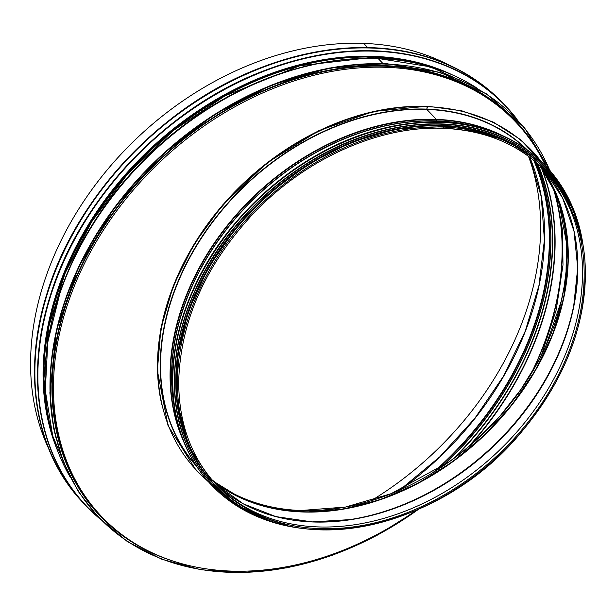 <?xml version="1.0" encoding="UTF-8"?>
<svg xmlns="http://www.w3.org/2000/svg" width="616" height="616" viewBox="0 0 616 616"><rect width="100%" height="100%" fill="white"/><g stroke="black" fill="none" stroke-linecap="round" stroke-linejoin="round"><path stroke-width="0.92" d="M444.644 71.679A284.338 215.13 136.3 0 0 375.029 57.172L376.168 58.366L375.021 57.172A284.338 215.13 136.3 0 0 119.004 184.184A284.338 215.13 136.3 0 0 55.278 444.159M378.162 58.535A0.916 0.485 92.1 0 0 377.947 58.428A0.916 0.485 92.1 0 0 377.877 58.435A0.916 0.485 92.1 0 1 377.955 58.428A0.916 0.485 92.1 0 1 378.17 58.535L382.921 63.502L378.162 58.535A285.986 216.378 136.3 0 0 108.247 202.164A285.986 216.378 136.3 0 0 69.731 476.314M418.88 509.178L376.692 535.558L332.394 555.293L287.333 567.767L242.881 572.611L200.831 569.738L161.97 559.313L127.466 541.664L98.36 517.301L78.186 491.352L63.178 461.5L53.669 428.428L49.865 392.869L56.341 330.492L78.347 267.359L114.522 207.361L162.639 154.2L214.268 114.576L270.67 85.37L328.959 68.083L386.163 63.602L385.801 65.712A286.679 216.894 136.3 0 0 100.631 231.031A286.679 216.894 136.3 0 0 100.493 516.385A286.679 216.894 136.3 0 0 173.011 561.084M550.442 171.233L524.432 127.643L486.979 94.102L440.063 72.372L386.163 63.602L385.801 65.719A286.679 216.894 136.3 0 1 514.791 120.043A286.679 216.894 136.3 0 1 546.13 166.451M448.448 64.796A285.986 216.378 136.3 0 0 363.679 43.39L367.652 47.54L363.679 43.39A285.986 216.378 136.3 0 0 99.684 179.218A285.986 216.378 136.3 0 0 48.24 447.663M371.001 500.785A285.762 216.201 136.3 0 0 528.482 156.264M57.958 451.613A283.837 214.745 -43.7 0 1 55.186 297.436A283.837 214.745 -43.7 0 1 451.967 74.682M539.947 165.712A228.367 172.78 -43.7 0 1 482.582 434.234A228.367 172.78 -43.7 0 1 211.789 479.648M540.817 166.528A228.367 172.78 -43.7 0 1 483.745 435.443A228.367 172.78 -43.7 0 1 212.559 480.557M539.539 165.157L553.584 189.52L559.243 204.335L566.42 242.488L566.066 271.517L564.187 286.394L561.184 301.401L545.745 346.084L538.353 361.038L520.913 389.451L499.946 416.085L475.922 440.332L462.924 451.389L449.372 461.653L391.114 493.685L345.491 507.06L300.747 510.518L297.351 510.364M556.541 196.643L562.454 229.891L562.993 264.949L556.24 309.786L541.472 355.016M553.961 190.359A285.716 216.17 -43.7 0 1 532.07 372.172M101.94 516.909L100.909 515.831A285.986 216.378 -43.7 0 1 101.047 231.154A285.986 216.378 -43.7 0 1 385.531 66.235A285.986 216.378 -43.7 0 1 514.214 120.428L515.245 121.514A285.986 216.378 136.3 0 0 386.571 67.321A285.986 216.378 136.3 0 0 102.079 232.232A285.986 216.378 136.3 0 0 101.94 516.909A285.986 216.378 136.3 0 0 415.885 510.487M545.645 165.943A285.986 216.378 136.3 0 0 515.245 121.514M540.963 161.276A231.624 175.244 136.3 0 0 427.558 106.691L427.25 106.368L426.811 109.117L427.558 106.691A231.624 175.244 136.3 0 0 192.415 248.017A231.624 175.244 136.3 0 0 207.307 480.472M525.979 148.995A228.644 172.988 136.3 0 0 426.85 109.425L436.374 119.381L426.85 109.425A228.644 172.988 136.3 0 0 201.263 238.384A228.644 172.988 136.3 0 0 195.703 464.957M497.143 133.379A228.505 172.88 136.3 0 0 436.559 119.735A0.916 0.485 -87.9 0 0 436.374 119.381A0.916 0.485 92.1 0 1 436.559 119.735L436.867 120.875L436.552 119.735A228.505 172.88 136.3 0 0 228.79 224.278A228.505 172.88 136.3 0 0 181.381 435.435M466.52 124.648A227.727 172.295 136.3 0 0 436.952 121.052L437.707 121.876L436.952 121.052A227.727 172.295 136.3 0 0 174.02 404.496M443.366 128.236L443.728 127.073L442.581 125.872A228.644 172.988 136.3 0 0 215.138 257.719A228.644 172.988 136.3 0 0 215.023 485.308L216.178 486.509A228.644 172.988 136.3 0 0 500.977 453.453A228.644 172.988 136.3 0 0 546.608 170.401A228.644 172.988 136.3 0 0 443.736 127.073L443.374 128.236M443.728 127.073A228.644 172.988 136.3 0 0 216.285 258.92A228.644 172.988 136.3 0 0 216.178 486.509C282.713 561.877 436.151 534.973 520.266 433.448C566.643 378.278 588.18 320.443 584.877 259.952C581.874 224.116 569.115 194.271 546.608 170.401L545.46 169.2A228.644 172.988 136.3 0 0 442.581 125.872L443.736 127.073M438.338 125.764A228.413 172.819 136.3 0 0 176.376 376.376M374.821 57.149A284.184 215.007 136.3 0 0 44.506 392.7M393.701 58.636A284.184 215.007 136.3 0 0 375.005 57.157M315.192 64.087A284.338 215.13 136.3 0 0 53.43 314.507M377.877 58.435A285.816 216.247 136.3 0 0 292.554 69.831L291.715 70.085A284.423 215.192 136.3 0 0 60.46 291.314L60.168 292.153A285.816 216.247 136.3 0 0 52.753 435.874M476.276 87.634L430.415 66.836L377.955 58.428C350.158 57.442 321.698 61.246 292.554 69.831A285.816 216.247 136.3 0 0 60.168 292.153L47.809 341.918L45.291 390.475L52.722 435.92L69.816 476.476M436.467 68.784A285.816 216.247 136.3 0 0 378.024 58.435M476.114 87.541A285.986 216.378 136.3 0 0 378.17 58.535M385.993 63.779A288.511 218.28 136.3 0 0 134.388 183.098A288.511 218.28 136.3 0 0 55.833 437.298M549.888 170.601A288.511 218.28 136.3 0 0 386.309 64.103A288.511 218.28 136.3 0 0 50.866 403.526A288.511 218.28 136.3 0 0 418.341 509.417M530.53 374.728A285.762 216.201 136.3 0 0 553.661 189.682M470.316 445.252A285.762 216.201 136.3 0 0 541.834 168.407M468.283 446.977A285.632 216.108 136.3 0 0 541.272 167.591M455.332 457.288A284.238 215.053 136.3 0 0 537.714 163.702M453.384 458.735A284.115 214.953 136.3 0 0 537.345 163.371M442.211 466.605A284.115 214.953 136.3 0 0 536.066 162.27M441.302 467.205A284.03 214.899 136.3 0 0 535.866 162.1M435.92 470.693A283.252 214.299 136.3 0 0 534.318 160.799M433.279 472.341A283.014 214.122 136.3 0 0 533.733 160.322M400.423 489.743A283.014 214.122 136.3 0 0 529.768 157.226M83.699 503.341A289.79 219.25 -43.7 0 1 83.607 503.241A289.79 219.25 -43.7 0 1 46.885 293.855A289.79 219.25 -43.7 0 1 252.344 71.094A289.79 219.25 -43.7 0 1 502.41 102.595A289.79 219.25 -43.7 0 1 502.502 102.687M47.07 294.048A289.79 219.25 136.3 0 0 83.791 503.441A289.79 219.25 136.3 0 0 85.208 504.904L83.607 503.241C35.674 454.023 21.599 373.758 46.87 293.817C75.676 197.413 161.592 105.944 258.458 68.569C315.6 46.377 369.384 41.749 419.812 54.685C452.66 63.556 480.187 79.526 502.41 102.595L502.594 102.787A289.79 219.25 136.3 0 0 252.537 71.294A289.79 219.25 136.3 0 0 47.07 294.048M503.988 104.266A289.79 219.25 136.3 0 0 502.594 102.787L503.988 104.266M81.404 500.685A289.651 219.15 -43.7 0 1 47.247 294.117A289.651 219.15 -43.7 0 1 250.442 72.388A289.651 219.15 -43.7 0 1 499.946 100.277M86.702 506.475A289.79 219.25 -43.7 0 1 86.61 506.383A289.79 219.25 -43.7 0 1 49.888 296.997A289.79 219.25 -43.7 0 1 255.347 74.236A289.79 219.25 -43.7 0 1 505.405 105.729A289.79 219.25 -43.7 0 1 505.497 105.829M50.073 297.189A289.79 219.25 136.3 0 0 86.794 506.575A289.79 219.25 136.3 0 0 99.692 518.695L86.61 506.383C38.677 457.157 24.602 376.9 49.873 296.958C78.671 200.554 164.595 109.086 261.461 71.71C318.595 49.519 372.38 44.883 422.815 57.819C455.663 66.697 483.19 82.667 505.405 105.729L505.597 105.929A289.79 219.25 136.3 0 0 255.532 74.428A289.79 219.25 136.3 0 0 50.073 297.189M517.132 119.35A289.79 219.25 136.3 0 0 505.597 105.929L517.14 119.358M98.783 517.756A289.651 219.15 -43.7 0 1 50.25 297.259A289.651 219.15 -43.7 0 1 265.134 70.778A289.651 219.15 -43.7 0 1 516.239 118.403M43.813 374.898A283.699 214.645 -43.7 0 1 55.925 298.09A283.699 214.645 -43.7 0 1 376.176 57.165M424.224 64.657A283.837 214.745 136.3 0 0 55.748 298.021A283.837 214.745 136.3 0 0 49.172 423.454M545.645 171.317C519.504 144.552 485.47 130.215 443.528 128.321C379.433 125.425 305.243 158.674 253.261 213.652C205.582 264.995 180.734 320.651 178.709 380.619C178.517 423.046 191.322 458.042 217.132 485.593A227.319 171.987 136.3 0 0 500.277 452.729A227.319 171.987 136.3 0 0 545.645 171.317A227.319 171.987 136.3 0 0 443.689 128.251M216.655 485.077A227.319 171.987 136.3 0 0 217.841 486.27L216.308 484.723A227.319 171.987 136.3 0 0 498.621 450.997A227.319 171.987 136.3 0 0 544.813 170.455L546.292 172.056A227.319 171.987 136.3 0 0 545.152 170.809M217.841 486.27A227.319 171.987 136.3 0 0 498.621 450.997A227.319 171.987 136.3 0 0 546.292 172.056M261.969 512.281A227.604 172.203 136.3 0 0 351.035 519.55L312.197 521.906L275.775 516.585L243.174 503.78L215.623 483.991A227.496 172.126 136.3 0 0 493.84 445.999A227.496 172.126 136.3 0 0 544.113 169.739L562.662 198.129L574.012 231.27L577.716 267.891L573.642 306.583A227.604 172.203 136.3 0 0 570.324 217.286M351.035 519.55A227.604 172.203 136.3 0 0 573.642 306.583M350.75 519.588A228.305 172.734 136.3 0 0 573.696 306.306M323.415 522.014A228.413 172.819 136.3 0 0 577.331 279.11M541.148 166.836L556.672 194.856L565.765 226.757L568.129 261.484L563.678 297.867L552.552 334.688L535.119 370.716L511.981 404.735L483.891 435.604L451.805 462.3L416.793 483.914L380.034 499.722L342.758 509.209L306.214 512.042L271.633 508.146L240.163 497.651L212.859 480.903A228.413 172.819 136.3 0 0 483.976 435.681A228.413 172.819 136.3 0 0 541.156 166.844M427.25 106.368A231.624 175.244 136.3 0 0 161.893 405.012M527.227 149.888A228.875 173.165 136.3 0 0 426.811 109.117A228.875 173.165 136.3 0 0 200.408 239.108A228.875 173.165 136.3 0 0 196.543 466.243M502.533 135.666A228.644 172.988 136.3 0 0 436.374 119.381A228.644 172.988 136.3 0 0 226.034 227.058A228.644 172.988 136.3 0 0 183.429 440.94M471.286 125.579A227.805 172.349 136.3 0 0 436.867 120.875A227.805 172.349 136.3 0 0 174.736 409.286M545.583 165.889A231.023 174.79 136.3 0 0 545.468 165.766A231.023 174.79 136.3 0 0 257.704 199.168A231.023 174.79 136.3 0 0 211.596 485.169A231.023 174.79 136.3 0 0 211.712 485.293M582.99 244.698A231.023 174.79 136.3 0 0 545.699 166.004A231.023 174.79 136.3 0 0 257.935 199.407A231.023 174.79 136.3 0 0 211.827 485.416A231.023 174.79 136.3 0 0 288.788 526.149M582.636 242.712A230.938 174.728 136.3 0 0 258.027 199.492A230.938 174.728 136.3 0 0 286.817 525.71M545.599 167.552A229.884 173.928 136.3 0 0 545.537 167.49A229.884 173.928 136.3 0 0 259.19 200.724A229.884 173.928 136.3 0 0 213.313 485.308A229.884 173.928 136.3 0 0 213.375 485.377M577.269 221.775A229.884 173.928 136.3 0 0 545.66 167.621A229.884 173.928 136.3 0 0 259.321 200.855A229.884 173.928 136.3 0 0 213.444 485.447A229.884 173.928 136.3 0 0 266.143 519.419M576.307 218.98A229.799 173.858 136.3 0 0 259.405 200.947A229.799 173.858 136.3 0 0 263.394 518.333M545.222 168.822A228.736 173.058 136.3 0 0 260.206 201.779A228.736 173.058 136.3 0 0 214.661 485.062M550.103 174.205A228.736 173.058 136.3 0 0 260.414 201.994A228.736 173.058 136.3 0 0 219.82 490.174M55.54 444.929L52.837 436.937L46.739 411.303L43.836 378.655L48.864 326.349L65.073 273.219L91.746 221.629L127.666 173.905L173.173 130.631L224.748 95.988L299.938 65.712L374.913 57.119L411.542 61.546L445.399 71.972M529.737 157.203L541.287 196.827L544.413 240.017L539 285.316L525.232 331.185L503.557 376.076L474.728 418.449L439.708 456.887L399.692 490.074M208.67 482.012L196.311 470.547L168.053 425.725L157.357 370.609L160.892 328.52L173.365 285.655L194.24 243.882L222.576 205.043L267.228 162.701L318.695 130.761L373.373 111.473L427.412 106.191L462 110.865L493.37 122.13L520.482 139.601L542.45 162.709M583.036 244.952L572.349 206.553L545.468 165.766C534.619 154.439 521.991 145.207 507.584 138.053C455.586 111.681 382.267 117.956 318.256 154.239C285.593 172.634 257.118 196.535 232.84 225.957C177 292.846 157.357 381.389 184.561 443.705C191.16 459.382 200.169 473.203 211.596 485.169L246.439 511.449L289.073 526.21M577.369 222.06L572.21 208.054L545.537 167.49C534.734 156.218 522.168 147.031 507.838 139.909C454.423 112.766 378.393 120.451 313.305 159.552C283.275 177.439 256.988 200.046 234.457 227.381C178.886 293.94 159.344 382.036 186.409 444.051C192.977 459.652 201.948 473.404 213.313 485.308L237.607 505.351L266.343 519.496M558.673 184.985L535.497 159.336L506.136 140.363L454 126.049L395.48 129.091L352.144 141.957L310.064 163.148L271.132 191.73L237.098 226.395L208.393 267.498L188.149 311.527L177.369 356.325L176.576 399.676L188.642 446.338L214.006 484.707L230.215 499.214"/></g></svg>

